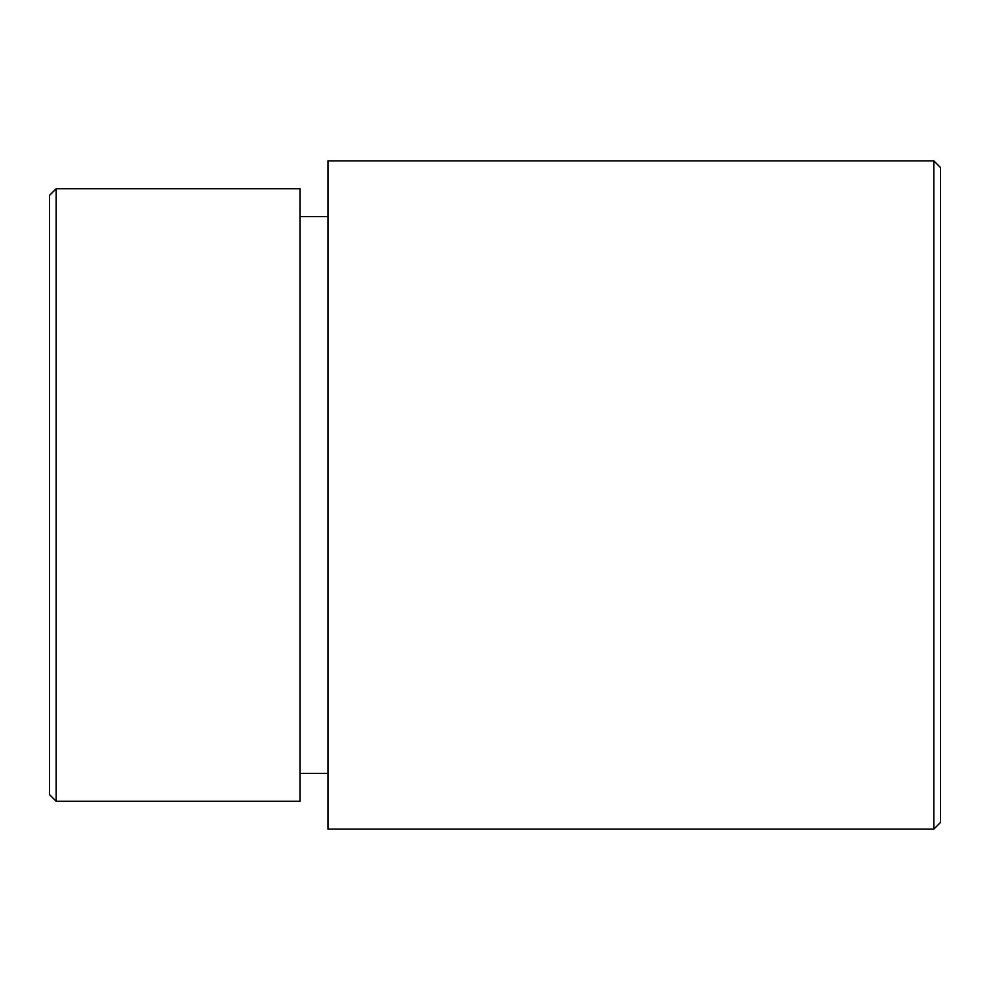<?xml version="1.0" encoding="UTF-8"?>
<svg xmlns="http://www.w3.org/2000/svg" width="990" height="990" viewBox="0 0 990 990"><rect width="100%" height="100%" fill="white"/><g stroke="black" fill="none" stroke-linecap="round" stroke-linejoin="round"><path stroke-width="1.49" d="M940.5 167.558L933.818 160.875L327.938 160.875L327.938 829.125L933.818 829.125L940.5 822.443L940.5 167.558M300.094 773.438L327.938 773.438M327.938 216.562L300.094 216.562M56.182 801.281L300.094 801.281L300.094 188.719L56.182 188.719L49.5 195.401L49.5 794.599L56.182 801.281L56.182 188.719M933.818 160.875L933.818 829.125"/></g></svg>
